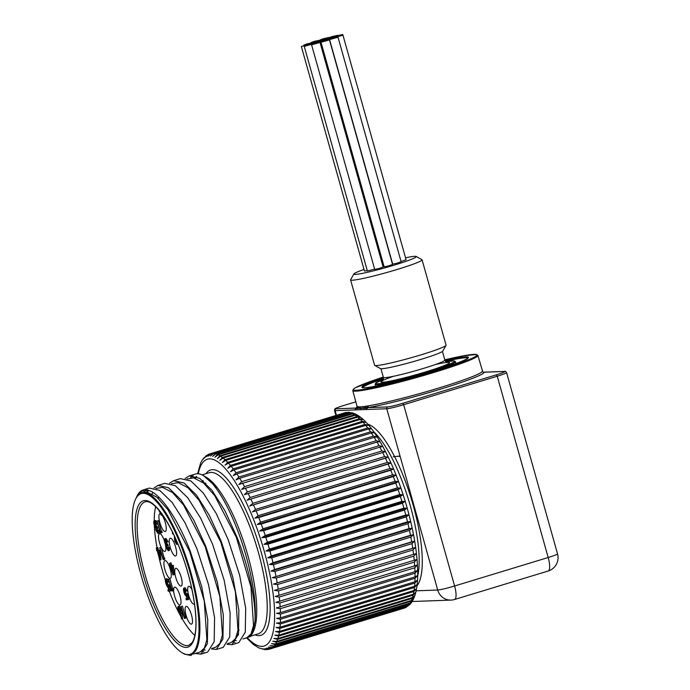 <?xml version="1.0" encoding="UTF-8"?>
<svg xmlns="http://www.w3.org/2000/svg" width="690" height="690" viewBox="0 0 690 690"><rect width="100%" height="100%" fill="white"/><g stroke="black" fill="none" stroke-linecap="round" stroke-linejoin="round"><path stroke-width="1.03" d="M236.325 640.674L234.359 640.346M185.101 478.472L189.12 475.962L195.399 474.056A86.949 24.693 73.1 0 1 203.533 475.66L216.755 487.407A84.654 24.038 -106.9 0 0 206.103 477.178A84.654 24.038 -106.9 0 0 205.62 476.902M196.253 476.54A84.654 24.038 -106.9 0 0 194.571 478.049M237.136 634.369A84.654 24.038 -106.9 0 0 238.283 635.214M187.007 479.015L193.657 477.885L203.584 483.034L214.685 495.601L236.351 537.372L250.962 587.061L253.532 625.502L251.065 633.869L246.856 637.767L242.932 638.966M171.456 483.75L178.106 482.62L188.034 487.77L199.134 500.336L220.791 542.107L235.402 591.787L237.981 630.229L235.514 638.604L231.297 642.502L227.372 643.692M205.223 650.135L203.248 649.808M155.905 488.477L162.555 487.356L172.483 492.505L183.583 505.071L205.241 546.834L219.851 596.522L222.43 634.964L219.963 643.33L215.746 647.237L211.821 648.428M182.195 652.8L184.549 654.189L190.914 655.5L195.503 651.006A84.654 24.038 -106.9 0 0 184.679 553.095A84.654 24.038 -106.9 0 0 141.579 492.841A84.654 24.038 -106.9 0 0 135.87 498.542L135.499 499.327A83.982 23.848 -106.9 0 0 142.787 580.954A83.982 23.848 -106.9 0 0 182.195 652.8A83.982 23.848 -106.9 0 0 183.92 553.44A83.982 23.848 -106.9 0 0 135.499 499.327M146.754 492.056L149.161 490.573M141.579 492.841L146.996 492.082L156.923 497.231L168.024 509.798L189.69 551.569L204.3 601.257L206.871 639.699L204.404 648.065L200.195 651.964L193.39 654.034M152.076 493.85L152.895 492.444M200.859 654.172L207.664 652.102L214.193 641.631L214.573 617.645L208.535 584.672L196.995 548.938L185.058 522.822L172.164 502.475L159.761 490.409L149.273 488.089L143.02 489.995A86.949 24.693 73.1 0 1 149.057 490.538C161.262 494.54 177.968 519.57 190.19 551.008L201.73 586.733L207.759 619.715L207.38 643.701L200.859 654.172L195.356 653.439M145.788 490.09L143.925 492.168M136.542 497.283A86.949 24.693 73.1 0 1 136.784 496.679M136.111 498.068L137.163 495.851A86.949 24.693 73.1 0 1 143.02 489.995M216.41 649.437L223.215 647.367L229.744 636.896L230.124 612.91L224.086 579.936L212.555 544.203L200.609 518.095L187.714 497.749L175.312 485.674L164.824 483.362L158.01 485.432L168.507 487.744L180.909 499.819L193.804 520.165L205.741 546.273L217.281 582.006L223.319 614.98L222.939 638.966L216.41 649.437L211.485 648.971M201.791 651.179L203.93 652.05M153.999 487.942L158.019 485.432M231.961 644.71L238.774 642.632L245.295 632.161L245.674 608.175L239.637 575.201L228.105 539.468L216.16 513.36L203.265 493.014L190.863 480.939L180.375 478.627L173.57 480.697L184.058 483.009L196.46 495.084L209.355 515.43L221.3 541.538L232.832 577.271L238.869 610.245L238.49 634.231L231.969 644.702L227.045 644.236M169.55 483.207L173.561 480.697M193.071 475.677L191.009 477.42A86.949 24.693 73.1 0 1 192.622 475.626M203.533 475.66A86.949 24.693 73.1 0 1 239.672 535.949A86.949 24.693 73.1 0 1 254.972 621.526L252.342 633.618L250.367 636.568L244.838 638.379M191.009 477.42L190.587 477.972M232.901 641.717L235.04 642.588M189.12 475.962L199.608 478.282L212.011 490.349L224.906 510.695L236.851 536.811C248.892 567.145 256.076 601.74 254.972 621.526M195.244 478.213A84.206 23.917 73.1 0 1 196.866 476.799M206.103 477.178L206.595 477.471A84.206 23.917 73.1 0 1 246.114 549.516A84.206 23.917 73.1 0 1 253.42 631.359L252.342 633.618M252.833 632.48A84.206 23.917 73.1 0 1 251.289 634.662A84.206 23.917 73.1 0 1 249.133 636.439M238.43 634.55A84.206 23.917 73.1 0 1 237.308 633.713M412.128 601.559L409.688 603.595A102.094 28.997 73.1 0 1 408.618 605.027L274.094 645.961L270.092 645.599L273.671 646.444L408.195 605.51L410.248 604.078M409.688 603.595L275.163 644.529L271.541 643.649L275.543 643.917L410.067 602.982L412.499 600.757M411.007 601.223L276.483 642.157L272.809 641.26L276.811 641.424L411.335 600.49L413.776 598.368L411.007 601.223A102.094 28.997 73.1 0 1 410.067 602.982M355.919 414.354L352.668 413.862A102.094 28.997 73.1 0 1 354.427 414.828L358.317 415.656L355.117 415.259A102.094 28.997 73.1 0 1 356.946 416.553L360.801 417.416C365.355 421.038 369.961 426.239 374.61 433.035C386.504 450.76 396.776 473.745 405.435 501.992C413.621 529.584 417.709 553.777 417.709 574.572C417.631 582.972 416.691 589.967 414.863 595.573L412.146 598.42L277.622 639.345L273.913 638.44L277.906 638.491L412.43 597.566L414.871 595.548L413.664 598.678M413.103 595.177L278.579 636.111L274.827 635.197L278.812 635.136L413.336 594.211L415.785 592.305L413.103 595.177A102.094 28.997 73.1 0 1 412.43 597.566M413.871 591.528L279.346 632.454L275.56 631.548L279.528 631.376L414.052 590.45L416.519 588.665L413.871 591.528A102.094 28.997 73.1 0 1 413.336 594.211M414.449 587.483L279.924 628.409L276.095 627.52L280.045 627.227L414.569 586.293L417.062 584.628L414.449 587.483A102.094 28.997 73.1 0 1 414.052 590.45M414.828 583.059L280.304 623.993L276.449 623.122L280.373 622.708L414.897 581.774L417.407 580.238L414.828 583.059A102.094 28.997 73.1 0 1 414.569 586.293M415.009 578.28L280.485 619.215L276.595 618.387L280.502 617.835L415.026 576.909L417.562 575.495L415.009 578.28A102.094 28.997 73.1 0 1 414.897 581.774M415.001 573.183L280.476 614.109L276.561 613.324L280.433 612.642L414.957 571.717L417.519 570.432L415.001 573.183A102.094 28.997 73.1 0 1 415.026 576.909M414.785 567.766L280.261 608.701L276.319 607.959L417.286 565.067L414.785 567.766A102.094 28.997 73.1 0 1 414.957 571.717M414.38 562.083L279.855 603.008L275.897 602.336L416.855 559.443L414.38 562.083A102.094 28.997 73.1 0 1 414.699 566.223M413.776 556.14L279.252 597.066L275.276 596.462L416.234 553.57L413.776 556.14A102.094 28.997 73.1 0 1 414.233 560.461M412.982 549.973L278.458 590.907L274.465 590.373L412.724 548.24L415.432 547.481L412.982 549.973A102.094 28.997 73.1 0 1 413.577 554.458M411.999 543.616L277.475 584.551L273.473 584.094L411.689 541.831L414.44 541.21L411.999 543.616A102.094 28.997 73.1 0 1 412.724 548.24M410.826 537.105L276.302 578.03L272.3 577.668L410.472 535.276L413.267 534.776L410.826 537.105A102.094 28.997 73.1 0 1 411.689 541.831M409.489 530.455L274.956 571.389L270.954 571.122L274.56 569.535L409.084 528.6L411.921 528.23L409.489 530.455A102.094 28.997 73.1 0 1 410.472 535.276M407.971 523.71L273.447 564.644L269.445 564.48L272.998 562.764L407.523 521.838L410.403 521.588L407.971 523.71A102.094 28.997 73.1 0 1 409.084 528.6M406.289 516.905L271.765 557.831L267.772 557.779L271.274 555.942L405.798 515.016L408.73 514.887L406.289 516.905A102.094 28.997 73.1 0 1 407.523 521.838M404.452 510.065L269.928 550.991L265.943 551.051L269.402 549.102L403.926 508.168L406.91 508.159L404.452 510.065A102.094 28.997 73.1 0 1 405.798 515.016M402.477 503.226L267.953 544.16L263.977 544.332L267.375 542.271L401.899 501.337L404.944 501.44L402.477 503.226A102.094 28.997 73.1 0 1 403.926 508.168M400.355 496.421L265.831 537.355L261.881 537.648L265.227 535.483L399.752 494.549L402.839 494.756L400.355 496.421A102.094 28.997 73.1 0 1 401.899 501.337M398.113 489.684L263.589 530.619L259.656 531.041L262.95 528.773L397.474 487.847L400.623 488.149L398.113 489.684A102.094 28.997 73.1 0 1 399.752 494.549M395.75 483.052L261.225 523.986L257.318 524.538L260.553 522.175L395.077 481.249L398.285 481.646L395.75 483.052A102.094 28.997 73.1 0 1 397.474 487.847M393.283 476.557L258.759 517.491L254.886 518.164L258.069 515.723L392.593 474.789L395.844 475.272L393.283 476.557A102.094 28.997 73.1 0 1 395.077 481.249M390.73 470.226L252.359 511.963L255.481 509.436L390.005 468.51L393.317 469.071L390.73 470.226A102.094 28.997 73.1 0 1 392.593 474.789M388.091 464.085L249.754 505.96L252.833 503.364L387.357 462.429L390.721 463.068L388.091 464.085A102.094 28.997 73.1 0 1 390.005 468.51M385.391 458.177L247.089 500.181L250.108 497.516L384.632 456.582L388.056 457.289L385.391 458.177A102.094 28.997 73.1 0 1 387.357 462.429M382.631 452.519L244.372 494.652L247.339 491.936L381.863 451.001L385.339 451.76L382.631 452.519A102.094 28.997 73.1 0 1 384.632 456.582M379.836 447.146L241.621 489.408L244.536 486.64L379.06 445.714L382.579 446.516L379.836 447.146A102.094 28.997 73.1 0 1 381.863 451.001M377.016 442.074L238.844 484.475L241.707 481.672L376.231 440.738L379.802 441.583L377.016 442.074A102.094 28.997 73.1 0 1 379.06 445.714M374.178 437.348L239.654 478.282L236.049 479.869L238.869 477.032L373.394 436.097L377.016 436.977L374.178 437.348A102.094 28.997 73.1 0 1 376.231 440.738M371.341 432.966L236.817 473.901L233.263 475.617L236.04 472.762L370.565 431.828L374.23 432.725L371.341 432.966A102.094 28.997 73.1 0 1 373.394 436.097M368.52 428.973L233.996 469.907L230.495 471.736L233.22 468.872L367.744 427.938L371.462 428.844L368.52 428.973A102.094 28.997 73.1 0 1 370.565 431.828M365.726 425.368L231.202 466.302L227.752 468.251L230.443 465.379L364.967 424.445L368.719 425.359L365.726 425.368A102.094 28.997 73.1 0 1 367.744 427.938M362.983 422.185L228.459 463.119L225.061 465.172L227.709 462.309L362.233 421.383L366.019 422.289L362.983 422.185A102.094 28.997 73.1 0 1 364.967 424.445M360.284 419.425L225.759 460.359L222.413 462.524L225.026 459.678L359.55 418.744L363.38 419.632L360.284 419.425A102.094 28.997 73.1 0 1 362.233 421.383M358.067 415.475L360.81 417.424L357.662 417.114L223.137 458.048L219.843 460.316L222.422 457.487L356.946 416.553M355.117 415.259L220.593 456.193L217.359 458.548L219.903 455.762L354.427 414.828M352.668 413.862L218.143 454.796L214.961 457.237L217.479 454.494L352.004 413.56L355.203 413.914M354.988 413.81L352.495 412.887L350.322 412.939L215.798 453.873L212.667 456.401L215.168 453.701L349.692 412.767L352.245 412.827M351.969 412.741L348.096 412.491L213.564 453.425L210.493 456.021L212.977 453.382L349.287 412.318M348.89 412.284L345.992 412.525L211.468 453.459L208.449 456.116L210.916 453.546L346.216 412.465M210.916 453.546A102.094 28.997 73.1 0 0 210.131 453.744A102.094 28.997 73.1 0 0 209.51 453.96L206.543 456.677L208.992 454.184M206.172 455.788L204.775 457.712L206.5 455.538L208.837 454.236M205.922 455.969L203.171 459.204L203.981 457.824M203.8 458.013L202.101 460.351M202.032 460.446L200.6 463.154M200.566 463.223L197.59 473.745M247.046 638.405L253.428 644.495L258.923 647.953L264.632 649.575L262.769 648.773L265.339 649.618L268.013 649.445M268.238 649.385L264.813 648.678L268.789 649.29M405.392 607.666L270.195 648.876L266.728 648.117L270.713 648.652L406.539 606.959A102.094 28.997 73.1 0 1 405.237 607.718M406.539 606.959L272.015 647.893L268.488 647.082L272.481 647.539L407.005 606.605L410.067 604.302M355.307 413.957L358.007 415.44M413.629 598.748L412.197 601.456M408.618 605.027L410.429 603.888L411.999 601.775M136.361 497.525L141.795 491.151L149.057 490.538M205.56 483.06L204.128 483.5M249.754 505.96L390.721 463.068M247.089 500.181L388.056 457.289M254.886 518.164L395.844 475.272M257.318 524.538L398.285 481.646M259.656 531.041L400.623 488.149M261.881 537.648L402.839 494.756M263.977 544.332L404.944 501.44M265.943 551.051L406.91 508.159M267.772 557.779L408.73 514.887M269.445 564.48L410.403 521.588M270.954 571.122L411.921 528.23M272.3 577.668L413.267 534.776M273.473 584.094L414.44 541.21M274.465 590.373L415.432 547.481M252.359 511.963L393.317 469.071M399.915 456.047L393.197 456.754L399.915 456.047L399.294 456.53M374.722 365.398L380.475 368.607A32.447 2.329 -15.7 0 0 412.215 361.931A32.447 2.329 -15.7 0 0 442.79 351.089L446.025 345.354A37.131 2.665 164.3 0 1 414.906 356.661A37.131 2.665 164.3 0 1 376.266 365.553A37.131 2.665 164.3 0 1 374.722 365.398A37.131 2.665 164.3 0 1 374.575 365.234L350.589 279.907A37.131 2.665 -15.7 0 0 352.28 280.218A37.131 2.665 -15.7 0 0 392.187 270.954A37.131 2.665 -15.7 0 0 422.073 259.811A37.131 2.665 -15.7 0 0 421.935 259.647L416.182 256.447A32.447 2.329 164.3 0 1 385.701 267.608A32.447 2.329 164.3 0 1 353.866 273.964A32.447 2.329 164.3 0 1 364.027 269.454M422.073 259.811L446.059 345.147A37.131 2.665 164.3 0 1 446.025 345.354M353.866 273.964L350.632 279.692A37.131 2.665 -15.7 0 0 350.589 279.907M405.539 257.81A32.447 2.329 164.3 0 1 414.837 256.309A32.447 2.329 164.3 0 1 416.182 256.447M383.054 266.728L384.045 266.495M301.358 46.506L309.793 44.134L301.358 46.506L364.484 271.075L367.27 270.592M311.578 44.824L374.704 269.385L379 268.505L383.14 267.021L320.013 42.452L311.578 44.824L320.013 42.452M329.57 39.563L392.696 264.123L397 263.244L401.132 261.752L338.005 37.191L329.57 39.563L338.005 37.191M401.054 261.476L406.082 259.742L342.956 35.173L334.529 37.545L342.956 35.173M321.022 42.271L384.14 266.84L388.444 265.952L392.576 264.468L329.458 39.899L321.022 42.271L329.458 39.899M304.247 46.403L312.682 44.031L304.247 46.403L367.373 270.963L374.636 269.16M321.117 41.253L326.62 40.02L322.489 41.512L318.185 42.392L321.117 41.253M337.238 35.733L342.74 34.5L338.609 35.992L334.305 36.872L337.238 35.733M328.768 38.692L334.271 37.458L330.13 38.95L325.835 39.83L328.768 38.692M313.536 42.944L319.039 41.711L314.899 43.203L310.603 44.082L313.536 42.944M316.486 41.426L321.988 40.193L317.857 41.685L313.553 42.564L316.486 41.426M325.904 38.795L331.407 37.562L327.276 39.054L322.972 39.934L325.904 38.795M331.916 36.613L337.41 35.38L333.279 36.863L328.975 37.752L331.916 36.613M323.17 38.761L328.673 37.527L324.541 39.02L320.238 39.899L323.17 38.761M313.795 41.504L319.298 40.27L315.166 41.762L310.862 42.642L313.795 41.504M306.757 43.97L312.26 42.737L308.128 44.22L303.824 45.109L306.757 43.97M336.099 408.799A1.484 1.423 87.9 0 0 335.142 410.645A13.964 1 164.3 0 1 334.503 410.524C335.228 408.584 332.597 409.101 343.862 405.461L355.928 401.787L343.862 405.461A12.472 0.897 -15.7 0 0 336.099 408.799L356.152 408.066L357.049 407.376L357.187 406.246M357.196 406.988L352.788 390.609L353.332 389.169L355.393 387.746L383.312 377.094A64.23 4.614 -15.7 0 0 356.213 390.238A64.23 4.614 -15.7 0 0 454.494 365.01A64.23 4.614 -15.7 0 0 444.791 359.818L463.37 355.824L476.626 354.488L477.885 355.445A64.972 4.675 164.3 0 1 425.583 374.946A64.972 4.675 164.3 0 1 355.738 391.161A64.972 4.675 164.3 0 1 352.788 390.609M357.23 406.824A66.456 4.778 164.3 0 0 356.152 408.066L355.333 408.782L360.551 408.264L357.049 407.376M355.333 408.782L355.195 409.912L366.701 409.489L368.434 405.832A64.972 4.675 164.3 0 1 360.146 406.85L360.551 408.264L368.339 406.962M368.434 405.832A64.972 4.675 -15.7 0 0 438.762 388.022A64.972 4.675 -15.7 0 0 482.301 371.186L483.009 372.074L485.191 372.333M483.009 372.074L484.363 372.186M360.146 406.85A64.972 4.675 164.3 0 1 357.196 406.298M366.795 408.359L360.551 408.264L360.948 409.696M158.89 556.83A74.253 21.088 -106.9 0 0 162.055 569.267A74.253 21.088 -106.9 0 0 165.341 580.066M167.704 586.923A74.253 21.088 -106.9 0 0 168.739 589.743M169.266 591.158A74.253 21.088 -106.9 0 0 180.892 616.498M182.134 618.671A74.253 21.088 -106.9 0 0 194.83 635.43M155.673 506.727A74.253 21.088 -106.9 0 0 154.224 520.898L154.344 520.872C155.06 520.959 155.785 522.097 156.544 524.305L154.595 522.106M154.327 525.237A74.253 21.088 -106.9 0 0 157.018 547.696M172.388 571.967L172.017 566.947L170.982 567.008L172.388 571.967M169.904 563.204L170.654 565.843L172.293 565.74L172.974 574.925L174.061 574.589L173.38 565.412L171.741 565.507L170.999 562.876L169.593 563.23L170.999 562.876M172.974 574.925L170.318 565.766M169.947 565.886L169.593 563.23M170.654 565.843L171.741 565.507M172.293 565.74L173.38 565.412M179.374 608.201L180.366 611.357M178.65 607.58L178.529 609.977L180.012 612.297L180.099 609.891L178.581 607.588M178.529 609.977L179.616 609.65M181.47 618.87L180.633 613.384L178.227 610.064C177.649 607.812 177.684 606.579 178.322 606.355L180.435 609.908L181.47 618.87L182.557 618.542L182.1 613.056L181.522 609.581L179.409 606.027L178.227 606.381L179.409 606.027M180.435 609.908L181.522 609.581M184.92 617.119L185.049 618.352L184.385 618.387L181.022 606.51L184.359 617.153L186.007 616.782L186.136 618.016L185.049 618.352M181.022 606.51L182.436 606.156L185.455 616.817L186.007 616.782M181.341 606.484L182.436 606.156M184.359 617.153L185.455 616.817M184.342 589.243L184.282 592.192L185.826 594.659L186.421 594.03L187.689 599.757L186.266 599.834L185.938 598.67L187.111 598.601L186.102 595.832C185.36 595.668 184.644 594.452 183.963 592.167C183.307 589.674 183.333 588.311 184.023 588.078L185.989 591.227L184.264 589.26M185.989 594.607L187.516 593.693L188.775 599.42L187.689 599.757M184.929 587.802L183.928 588.087L185.118 587.742L187.085 590.899L185.989 591.227M185.938 598.67L187.05 598.334M185.041 589.838L185.369 591.856L186.921 594.332M184.282 592.192L185.369 591.856M174.691 536.786L175.027 541.02L176.502 543.272M176.554 543.246L176.485 540.606M173.363 533.948L172.681 533.991L172.345 532.818L172.802 532.792M177.183 542.409L176.752 544.453L174.743 541.124L174.285 535.906M177.899 544.117L176.916 544.401M175.846 539.339L176.787 542.28M175.027 541.02L176.123 540.684M168.075 549.585L168.489 547.8L168.291 550.793L166.445 547.886L166.187 545.514L164.755 542.547C164.177 540.227 164.229 538.976 164.91 538.795L167.014 542.09L165.229 539.968L165.039 542.435L166.782 544.781L166.756 547.869L168.024 549.602M165.885 540.417L166.126 542.099L168.205 545.618L166.997 545.971M165.807 538.519L164.798 538.821L165.997 538.467L168.101 541.762L167.014 542.09M168.188 547.826L169.585 547.472L169.464 550.439L168.291 550.793M168.489 547.8L169.585 547.472M168.438 550.741L169.386 550.456M165.039 542.435L166.126 542.099M166.782 544.781L167.868 544.453M168.205 545.618L168.274 548.585M166.756 547.869L167.843 547.541M166.238 580.178L166.178 583.248L167.791 585.819L168.412 585.163L169.723 591.123L168.248 591.218L167.903 589.993L169.128 589.924L168.075 587.043C167.299 586.871 166.557 585.603 165.841 583.223C165.16 580.626 165.186 579.203 165.911 578.962L167.955 582.248L166.161 580.195M167.955 585.767L169.499 584.835L170.81 590.795L169.723 591.123M166.799 578.694L165.807 578.979L166.997 578.625L169.05 581.911L167.955 582.248M167.903 589.993L169.067 589.657M166.928 580.739L167.265 582.921L168.878 585.491M166.178 583.248L167.265 582.921M172.379 589.726L172.509 590.959L171.845 591.002L168.481 579.117L171.819 589.76L173.466 589.398L173.604 590.631L172.509 590.959M168.481 579.117L169.895 578.763L172.914 589.433L173.466 589.398M168.8 579.1L169.895 578.763M171.819 589.76L172.914 589.433M159.269 557.002L158.881 551.776L157.812 551.836L159.269 557.002M156.69 547.877L157.467 550.62L159.174 550.516L159.882 560.082L160.968 559.745L160.261 550.189L158.553 550.292L157.777 547.55L156.363 547.894L157.777 547.55M159.882 560.082L157.113 550.542M156.725 550.663L156.363 547.894M157.467 550.62L158.553 550.292M159.174 550.516L160.261 550.189M163.633 558.305L163.763 559.538L163.099 559.581L159.735 547.696L163.082 558.339L164.72 557.977L164.858 559.211L163.763 559.538M159.735 547.696L161.15 547.343L164.168 558.012L164.72 557.977M160.054 547.679L161.15 547.343M163.082 558.339L164.168 558.012M154.689 522.089L154.482 524.659L156.302 527.108L156.276 530.325L157.596 532.128M157.648 532.111L158.088 530.256L157.881 533.361L155.949 530.343L155.681 527.867L154.189 524.78C153.594 522.365 153.646 521.053 154.344 520.872L155.44 520.536C156.147 520.622 156.88 521.769 157.631 523.969L156.544 524.305M155.328 522.502L155.569 524.331L157.734 527.997L156.535 528.342M157.76 530.274L159.174 529.92L159.054 533.016L157.881 533.361M158.088 530.256L159.174 529.92M158.027 533.318L158.967 533.034M154.482 524.659L155.569 524.331M156.302 527.108L157.389 526.772M157.734 527.997L157.363 529.989L157.863 531.171M156.276 530.325L157.363 529.989M160.874 531.636L161.003 532.87L160.339 532.904L156.975 521.028L160.322 531.671L161.96 531.309L162.098 532.533L161.003 532.87M156.975 521.028L158.389 520.674L161.408 531.335L161.96 531.309M157.294 521.01L158.389 520.674M160.322 531.671L161.408 531.335M159.226 510.626L160.917 513.981L161.279 513.265M161.753 513.903L161.244 515.206L158.804 510.117M162.426 514.852L161.417 515.145M159.45 511.618L159.916 511.48M170.292 569.276A9.28 2.639 -106.9 0 0 164.893 560.556A9.28 2.639 -106.9 0 0 165.074 570.207A9.28 2.639 -106.9 0 0 170.292 578.315A9.28 2.639 -106.9 0 0 170.292 569.276M180.038 595.884A9.28 2.639 -106.9 0 0 174.63 587.164A9.28 2.639 -106.9 0 0 174.812 596.807A9.28 2.639 -106.9 0 0 180.038 604.923A9.28 2.639 -106.9 0 0 180.038 595.884M191.51 615.101A9.28 2.639 -106.9 0 0 186.102 606.381A9.28 2.639 -106.9 0 0 186.283 616.032A9.28 2.639 -106.9 0 0 191.51 624.139A9.28 2.639 -106.9 0 0 191.51 615.101M175.605 546.972A9.28 2.639 -106.9 0 0 170.206 538.252A9.28 2.639 -106.9 0 0 170.387 547.894A9.28 2.639 -106.9 0 0 175.614 556.011A9.28 2.639 -106.9 0 0 175.605 546.972M181.134 577.03A9.28 2.639 -106.9 0 0 175.726 568.31A9.28 2.639 -106.9 0 0 175.907 577.961A9.28 2.639 -106.9 0 0 181.134 586.077A9.28 2.639 -106.9 0 0 181.134 577.03M159.916 513.757A9.28 2.639 -106.9 0 0 159.882 513.774A9.28 2.639 -106.9 0 0 160.063 523.417A9.28 2.639 -106.9 0 0 165.281 531.533A9.28 2.639 -106.9 0 0 165.281 522.494A9.28 2.639 -106.9 0 0 161.883 515.016M164.401 540.839A9.28 2.639 -106.9 0 0 159.494 533.698A9.28 2.639 -106.9 0 0 159.675 543.341A9.28 2.639 -106.9 0 0 164.893 551.457A9.28 2.639 -106.9 0 0 165.333 544.151M192.001 589.709A9.28 2.639 -106.9 0 0 188.663 586.327A9.28 2.639 -106.9 0 0 188.844 595.979A9.28 2.639 -106.9 0 0 194.071 604.086A9.28 2.639 -106.9 0 0 194.476 603.802M182.281 555.278A76.487 21.726 73.1 0 1 179.34 644.874A76.487 21.726 73.1 0 1 135.197 521.873A76.487 21.726 73.1 0 1 182.281 555.278M145.142 501.846A74.994 21.304 -106.9 0 0 146.591 579.798A74.994 21.304 -106.9 0 0 188.801 645.34L192.182 642.519C193.804 640.087 194.925 636.197 195.537 630.858C197.582 613.755 192.148 582.619 182.246 555.364C170.749 522.563 153.594 498.68 145.142 501.846M250.781 636.111L258.233 633.843A84.206 23.917 -106.9 0 0 252.083 532.663A84.206 23.917 -106.9 0 0 209.208 472.728L202.092 474.893M202.67 480.49A84.206 23.917 -106.9 0 0 202.196 481.922M205.956 473.72A86.431 24.547 73.1 0 1 254.61 531.498A86.431 24.547 73.1 0 1 254.981 634.835M275.163 644.529A102.094 28.997 73.1 0 1 274.094 645.961M276.483 642.157A102.094 28.997 73.1 0 1 275.543 643.917M277.622 639.345A102.094 28.997 73.1 0 1 276.811 641.424M278.579 636.111A102.094 28.997 73.1 0 1 277.906 638.491M279.346 632.454A102.094 28.997 73.1 0 1 278.812 635.136M279.924 628.409A102.094 28.997 73.1 0 1 279.528 631.376M280.304 623.993A102.094 28.997 73.1 0 1 280.045 627.227M280.485 619.215A102.094 28.997 73.1 0 1 280.373 622.708M280.476 614.109A102.094 28.997 73.1 0 1 280.502 617.835M280.261 608.701A102.094 28.997 73.1 0 1 280.433 612.642M279.855 603.008A102.094 28.997 73.1 0 1 280.166 607.157M279.252 597.066A102.094 28.997 73.1 0 1 279.709 601.395M278.458 590.907A102.094 28.997 73.1 0 1 279.053 595.384M277.475 584.551A102.094 28.997 73.1 0 1 278.199 589.165M276.302 578.03A102.094 28.997 73.1 0 1 277.164 582.765M274.956 571.389A102.094 28.997 73.1 0 1 275.948 576.21M273.447 564.644A102.094 28.997 73.1 0 1 274.56 569.535M271.765 557.831A102.094 28.997 73.1 0 1 272.998 562.764M269.928 550.991A102.094 28.997 73.1 0 1 271.274 555.942M267.953 544.16A102.094 28.997 73.1 0 1 269.402 549.102M265.831 537.355A102.094 28.997 73.1 0 1 267.375 542.271M263.589 530.619A102.094 28.997 73.1 0 1 265.227 535.483M261.225 523.986A102.094 28.997 73.1 0 1 262.95 528.773M258.759 517.491A102.094 28.997 73.1 0 1 260.553 522.175M256.206 511.152A102.094 28.997 73.1 0 1 258.069 515.723M253.566 505.02A102.094 28.997 73.1 0 1 255.481 509.436M250.867 499.103A102.094 28.997 73.1 0 1 252.833 503.364M248.107 493.454A102.094 28.997 73.1 0 1 250.108 497.516M245.312 488.072A102.094 28.997 73.1 0 1 247.339 491.936M242.492 483.009A102.094 28.997 73.1 0 1 244.536 486.64M239.654 478.282A102.094 28.997 73.1 0 1 241.707 481.672M236.817 473.901A102.094 28.997 73.1 0 1 238.869 477.032M233.996 469.907A102.094 28.997 73.1 0 1 236.04 472.762M231.202 466.302A102.094 28.997 73.1 0 1 233.22 468.872M228.459 463.119A102.094 28.997 73.1 0 1 230.443 465.379M225.759 460.359A102.094 28.997 73.1 0 1 227.709 462.309M223.137 458.048A102.094 28.997 73.1 0 1 225.026 459.678M220.593 456.193A102.094 28.997 73.1 0 1 222.422 457.487M218.143 454.796A102.094 28.997 73.1 0 1 219.903 455.762M215.798 453.873A102.094 28.997 73.1 0 1 217.479 454.494M213.564 453.425A102.094 28.997 73.1 0 1 215.168 453.701M211.468 453.459A102.094 28.997 73.1 0 1 212.977 453.382M198.254 473.78A97.644 27.729 73.1 0 1 203.231 461.998A97.644 27.729 73.1 0 1 266.668 560.289A97.644 27.729 73.1 0 1 247.736 638.241M270.195 648.876A102.094 28.997 73.1 0 1 269.574 649.092L404.099 608.157A102.094 28.997 73.1 0 0 404.72 607.942M272.015 647.893A102.094 28.997 73.1 0 1 270.713 648.652M273.671 646.444A102.094 28.997 73.1 0 1 272.481 647.539M209.191 454.072L344.655 412.81A102.094 28.997 73.1 0 1 345.44 412.62M345.992 412.525A102.094 28.997 73.1 0 1 347.501 412.456M348.096 412.491A102.094 28.997 73.1 0 1 349.692 412.767M350.322 412.939A102.094 28.997 73.1 0 1 352.004 413.56M357.662 417.114A102.094 28.997 73.1 0 1 359.55 418.744M412.146 598.42A102.094 28.997 73.1 0 1 411.335 600.49M408.195 605.51A102.094 28.997 73.1 0 1 407.005 606.605M394.628 456.702A85.914 24.4 73.1 0 1 416.984 585.784M417.683 575.96A83.533 23.727 -106.9 0 0 410.378 506.081A83.533 23.727 -106.9 0 0 373.877 431.983M367.83 424.221A85.914 24.4 73.1 0 1 394.404 456.254M355.195 409.912L335.142 410.645L336.453 415.311M412.163 601.508L451.018 600.093A13.964 13.964 0 0 0 454.572 599.498A13.964 3.967 73.1 0 0 454.598 585.991L403.641 404.711A13.964 1 164.3 0 1 386.754 408.756A1.484 1.423 -92.1 0 1 387.711 406.919A12.472 0.897 -15.7 0 0 402.805 403.296L496.395 374.825L497.231 376.231L403.641 404.711L402.805 403.296M496.395 374.825A12.472 0.897 -15.7 0 0 504.183 371.479L484.13 372.212A66.456 4.778 164.3 0 1 439.599 389.427A66.456 4.778 164.3 0 1 367.658 407.652L387.711 406.919M451.018 600.093A13.964 13.352 -92.1 0 1 437.71 590.036L386.754 408.756L366.701 409.489M504.183 371.479A1.484 1.423 -92.1 0 1 504.537 371.418L484.449 372.152M504.537 371.418C505.054 371.039 505.736 371.436 506.581 372.609A13.964 1 164.3 0 1 497.231 376.231L548.188 557.511A13.964 1 164.3 0 0 557.537 553.889A13.964 13.964 0 0 1 548.162 571.018A13.964 3.967 -106.9 0 0 548.188 557.511L454.598 585.991A13.964 1 164.3 0 1 437.71 590.036L416.139 590.821M445.024 360.534A55.39 3.985 164.3 0 1 447.094 366.692A55.39 3.985 164.3 0 1 364.32 387.771A55.39 3.985 164.3 0 1 383.485 377.835M377.534 383.752A40.986 2.95 -15.7 0 0 433.794 369.797A40.986 2.95 -15.7 0 0 445.93 361.793L454.287 360.896L455.512 361.733A41.728 3.002 164.3 0 1 421.918 374.265A41.728 3.002 164.3 0 1 377.051 384.675A41.728 3.002 164.3 0 1 375.162 384.321L375.757 382.976L383.373 379.371A40.986 2.95 -15.7 0 0 377.534 383.752M435.58 364.458A35.639 2.562 164.3 0 1 435.097 368.9A35.639 2.562 164.3 0 1 382.441 382.26A35.639 2.562 164.3 0 1 393.593 376.266M467.863 358.101A54.648 3.933 -15.7 0 0 445.438 361.267M383.511 378.672A54.648 3.933 -15.7 0 0 362.724 387.651M380.958 368.727L383.39 377.387A31.93 2.294 -15.7 0 0 384.839 377.663A31.93 2.294 -15.7 0 0 419.166 369.693A31.93 2.294 -15.7 0 0 444.869 360.111C447.189 363.794 446.62 361.758 447.387 362.509M181.013 613.384L182.1 613.056M203.378 481.077L202.998 482.552M268.401 649.385L269.574 649.092M344.655 412.81L345.828 412.517M405.039 607.83L404.099 608.157M237.955 630.384L239.128 630.03M253.515 625.658L254.576 625.33M157.803 497.99L159.209 497.559M204.464 483.793L205.87 483.362M477.885 355.445L482.759 371.824M506.581 372.609L557.537 553.889M334.503 410.524L335.901 415.475M548.162 571.018L454.572 599.498M456.012 363.535L455.512 361.733M375.671 386.124L375.162 384.321M442.437 351.443L444.869 360.111M382.493 380.751C382.803 381.346 383.105 380.224 383.39 377.387M467.949 358.239L467.958 357.989C470.062 361.25 378.396 388.323 364.493 387.746L362.724 387.815M187.275 595.487L186.188 595.815M177.934 544.108L176.847 544.436M169.248 586.69L168.162 587.026M155.319 520.562L154.232 520.898M162.435 514.852L161.339 515.18M322.972 39.934L323.179 40.675M334.305 36.872L334.572 37.838M342.74 34.5L342.921 35.147M312.26 42.737L312.415 43.298M320.238 39.899L320.376 40.391M328.673 37.527L328.802 37.993M321.988 40.193L322.204 40.943"/></g></svg>
